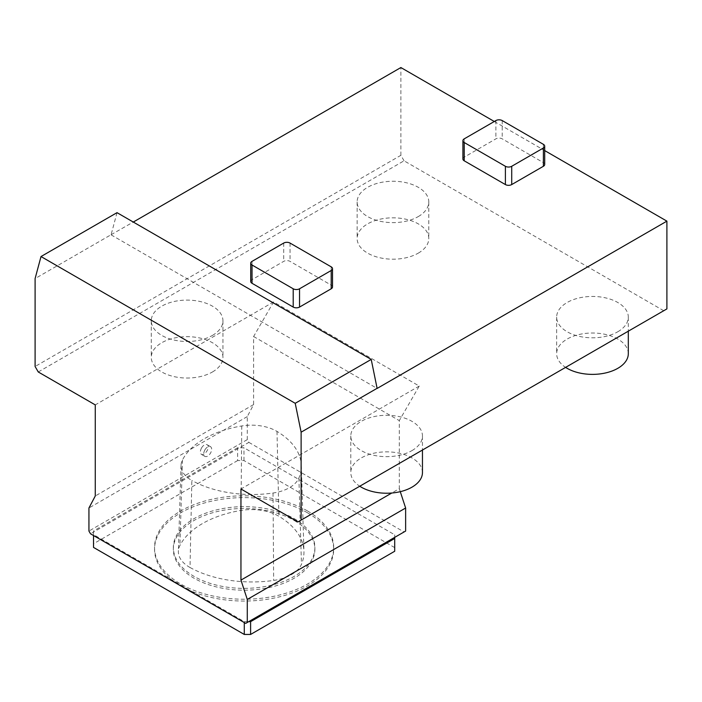 <?xml version="1.0" encoding="UTF-8"?>
<svg xmlns="http://www.w3.org/2000/svg" width="702" height="702" viewBox="0 0 702 702"><rect width="100%" height="100%" fill="white"/><g stroke="black" fill="none" stroke-linecap="round" stroke-linejoin="round"><path stroke-width="0.53" stroke-dasharray="3.51 2.63" d="M204.905 449.894A5.598 3.229 120 0 0 204.896 456.361A5.598 3.229 120 0 0 209.214 454.87A5.598 3.229 120 0 0 211.653 449.227A5.598 3.229 120 0 0 210.495 446.665A5.598 3.229 120 0 0 204.905 449.894M201.527 447.937C203.352 445.077 205.212 444.006 207.125 444.726C211.039 446.586 204.51 456.537 201.377 454.334C199.973 453.141 200.017 451.009 201.527 447.937M117.015 212.662L111.109 234.705L35.1 278.589M666.9 308.898L297.955 521.911M394.7 551.254L394.7 534.801L243.963 447.771L239.522 447.771L248.868 442.374L247.279 439.636L247.279 416.593L253.615 404.571L253.615 336.512L273.569 301.957L419.243 386.056L399.298 420.612L399.298 488.671L391.777 493.015M419.243 386.056L240.953 488.996M399.298 488.671L400.28 491.672M405.633 531.054L394.7 537.363L394.7 534.801M394.7 547.604L243.963 460.565L237.627 460.565L237.627 447.771L239.522 447.771L93.533 532.063L93.533 534.617L244.278 621.647L248.71 621.647L245.7 623.385M237.627 447.771L93.533 530.958L93.533 532.063L90.523 533.792M247.279 439.636L88.935 531.054M247.279 416.593L88.935 508.011M253.615 404.571L95.27 495.989M273.569 301.957L95.27 404.896M418.295 216.567A35.828 20.683 0 0 0 428.79 201.939A35.828 20.683 0 0 0 392.962 181.256A35.828 20.683 0 0 0 357.134 201.939A35.828 20.683 0 0 0 379.247 221.051A35.828 20.683 0 0 0 418.295 216.567M617.813 331.756A35.828 20.683 0 0 0 628.308 317.128A35.828 20.683 0 0 0 592.479 296.446A35.828 20.683 0 0 0 556.651 317.128A35.828 20.683 0 0 0 578.764 336.24A35.828 20.683 0 0 0 617.813 331.756M411.96 450.605A35.828 20.683 0 0 0 422.455 435.977A35.828 20.683 0 0 0 386.627 415.286A35.828 20.683 0 0 0 350.798 435.977A35.828 20.683 0 0 0 372.92 455.089A35.828 20.683 0 0 0 411.96 450.605M212.452 335.416A35.828 20.683 0 0 0 222.938 320.788A35.828 20.683 0 0 0 187.109 300.096A35.828 20.683 0 0 0 151.281 320.788A35.828 20.683 0 0 0 173.403 339.9A35.828 20.683 0 0 0 212.452 335.416M663.732 310.732L404.045 160.802L38.268 371.981M404.045 160.802L400.877 155.317L35.1 366.497M111.109 234.705L133.275 222.051M400.877 155.317L400.877 67.55M494.305 121.49L544.699 150.588M248.868 442.374L404.045 531.967M253.615 336.512L399.298 420.612M111.109 234.845L377.123 388.434M250.719 281.476A4.475 2.589 180 0 1 252.036 279.642L283.705 261.363A4.475 2.589 180 0 1 290.04 261.363L331.204 285.126A4.475 2.589 180 0 1 332.52 286.96M462.908 158.968A4.475 2.589 180 0 1 464.215 157.143L495.884 138.856A4.475 2.589 180 0 1 502.22 138.856L543.392 162.627A4.475 2.589 180 0 1 544.699 164.452M212.452 371.981A35.828 20.683 0 0 0 222.938 357.353A35.828 20.683 0 0 0 187.109 336.67A35.828 20.683 0 0 0 151.281 357.353A35.828 20.683 0 0 0 173.403 376.465A35.828 20.683 0 0 0 212.452 371.981M422.455 472.543A35.828 20.683 0 0 0 386.627 451.86A35.828 20.683 0 0 0 350.798 472.543A35.828 20.683 0 0 0 359.757 486.232M628.308 353.694A35.828 20.683 0 0 0 592.479 333.011A35.828 20.683 0 0 0 556.651 353.694A35.828 20.683 0 0 0 565.61 367.383M418.295 253.132A35.828 20.683 0 0 0 428.79 238.505A35.828 20.683 0 0 0 392.962 217.822A35.828 20.683 0 0 0 357.134 238.505A35.828 20.683 0 0 0 379.247 257.616A35.828 20.683 0 0 0 418.295 253.132M244.278 622.569L244.278 621.647M243.963 460.565L243.963 447.771M237.627 460.565L93.533 543.76L93.533 530.958M93.533 543.76L93.533 547.42M93.533 535.529L93.533 534.617M190.014 567.497A89.514 51.685 0 0 0 273.657 580.44A38.013 21.946 0 0 0 301.465 564.285A89.514 51.685 0 0 0 303.948 551.237A89.514 51.685 0 0 0 278.905 516.295A38.013 21.946 0 0 0 241.014 510.433A89.514 51.685 0 0 0 179.923 545.489A38.013 21.946 0 0 0 178.378 551.298A38.013 21.946 0 0 0 190.014 567.497L191.848 480.466A35.372 20.419 180 0 1 181.019 465.391A35.372 20.419 180 0 1 182.459 459.986A86.872 50.158 180 0 1 241.751 425.965A35.372 20.419 180 0 1 277 431.423A86.872 50.158 180 0 1 301.307 465.329A86.872 50.158 180 0 1 298.894 477.992A35.372 20.419 180 0 1 273.025 493.023A86.872 50.158 180 0 1 191.848 480.466M294.156 518.62A70.762 40.856 180 0 1 314.882 547.507A70.762 40.856 180 0 1 244.12 588.364A70.762 40.856 180 0 1 173.35 547.507A70.762 40.856 180 0 1 217.032 509.766A70.762 40.856 180 0 1 294.156 518.62M307.458 512.767A89.575 51.711 0 0 0 209.837 501.561A89.575 51.711 0 0 0 154.545 549.341A89.575 51.711 0 0 0 244.12 601.052A89.575 51.711 0 0 0 333.687 549.341A89.575 51.711 0 0 0 307.458 512.767M307.458 510.942A89.575 51.711 0 0 0 209.837 499.727A89.575 51.711 0 0 0 154.545 547.507A89.575 51.711 0 0 0 244.12 599.227A89.575 51.711 0 0 0 333.687 547.507A89.575 51.711 0 0 0 307.458 510.942M294.156 520.445A70.762 40.856 180 0 1 314.882 549.341A70.762 40.856 180 0 1 244.12 590.189A70.762 40.856 180 0 1 173.35 549.341A70.762 40.856 180 0 1 217.032 511.591A70.762 40.856 180 0 1 294.156 520.445M495.884 120.577L495.884 138.856M502.22 120.577L502.22 138.856M543.392 144.34L543.392 162.627M464.215 138.856L464.215 157.143M252.036 261.363L252.036 279.642M283.705 243.076L283.705 261.363M290.04 243.076L290.04 261.363M331.204 266.848L331.204 285.126M241.751 425.965L241.014 510.433M277 431.423L278.905 516.295M182.459 459.986L179.923 545.489M298.894 477.992L301.465 564.285M273.025 493.023L273.657 580.44M210.495 446.665L207.125 444.726M204.896 456.361L201.377 454.334M151.281 320.788L151.281 357.353M222.938 320.788L222.938 357.353M350.798 435.977L350.798 472.543M422.455 435.977L422.455 450.026M556.651 317.128L556.651 353.694M628.308 317.128L628.308 331.186M357.134 201.939L357.134 238.505M428.79 201.939L428.79 238.505M154.545 547.507L154.545 549.341M333.687 547.507L333.687 549.341M173.35 547.507L173.35 549.341M314.882 547.507L314.882 549.341M181.019 465.391L178.378 551.298M301.307 465.329L303.948 551.237"/><path stroke-width="1.05" d="M544.699 150.588L666.9 221.139L377.123 388.434L371.218 359.424L117.015 212.662L41.006 256.546L295.217 403.308L301.123 432.178L301.123 520.085L297.955 521.911L240.953 488.996L240.953 580.098L247.279 599.438L247.279 622.472L245.7 623.385L90.523 533.792L88.935 531.054L88.935 508.011L95.27 495.989L95.27 404.896L38.268 371.981L35.1 366.497L35.1 278.589L41.006 256.546M371.218 359.424L295.217 403.308M377.123 388.294L301.123 432.178M666.9 221.139L666.9 308.898L301.123 520.085M391.777 493.015L240.953 580.098M400.28 491.672L405.633 508.011L247.279 599.438M405.633 508.011L405.633 531.054L247.279 622.472M394.7 537.363L248.71 621.647L250.605 621.647L394.7 538.46L394.7 537.363M133.275 222.051L400.877 67.55L494.305 121.49M332.52 268.673L332.52 286.96A4.475 2.589 180 0 1 331.204 288.785L299.535 307.072A4.475 2.589 180 0 1 293.208 307.072L252.036 283.301A4.475 2.589 180 0 1 250.719 281.476L250.719 263.189A4.475 2.589 180 0 1 252.036 261.363L283.705 243.076A4.475 2.589 180 0 1 290.04 243.076L331.204 266.848A4.475 2.589 180 0 1 332.52 268.673A4.475 2.589 180 0 1 331.204 270.507L299.535 288.785A4.475 2.589 180 0 1 293.208 288.785L252.036 265.014A4.475 2.589 180 0 1 250.719 263.189M544.699 146.174L544.699 164.452A4.475 2.589 180 0 1 543.392 166.286L511.723 184.565A4.475 2.589 180 0 1 505.387 184.565L464.215 160.802A4.475 2.589 180 0 1 462.908 158.968L462.908 140.69A4.475 2.589 180 0 1 464.215 138.856L495.884 120.577A4.475 2.589 180 0 1 502.22 120.577L543.392 144.34A4.475 2.589 180 0 1 544.699 146.174A4.475 2.589 180 0 1 543.392 147.999L511.723 166.286A4.475 2.589 180 0 1 505.387 166.286L464.215 142.515A4.475 2.589 180 0 1 462.908 140.69M359.757 486.232A35.828 20.683 0 0 0 411.96 487.17A35.828 20.683 0 0 0 422.455 472.543L422.455 450.026M565.61 367.383A35.828 20.683 0 0 0 617.813 368.322A35.828 20.683 0 0 0 628.308 353.694L628.308 331.186M93.533 535.529L93.533 547.42L244.278 634.45L244.278 622.569M244.278 634.45L250.605 634.45L250.605 621.647M250.605 634.45L394.7 551.254L394.7 538.46M543.392 147.999L543.392 166.286M511.723 166.286L511.723 184.565M505.387 166.286L505.387 184.565M464.215 142.515L464.215 160.802M331.204 270.507L331.204 288.785M299.535 288.785L299.535 307.072M293.208 288.785L293.208 307.072M252.036 265.014L252.036 283.301"/></g></svg>
